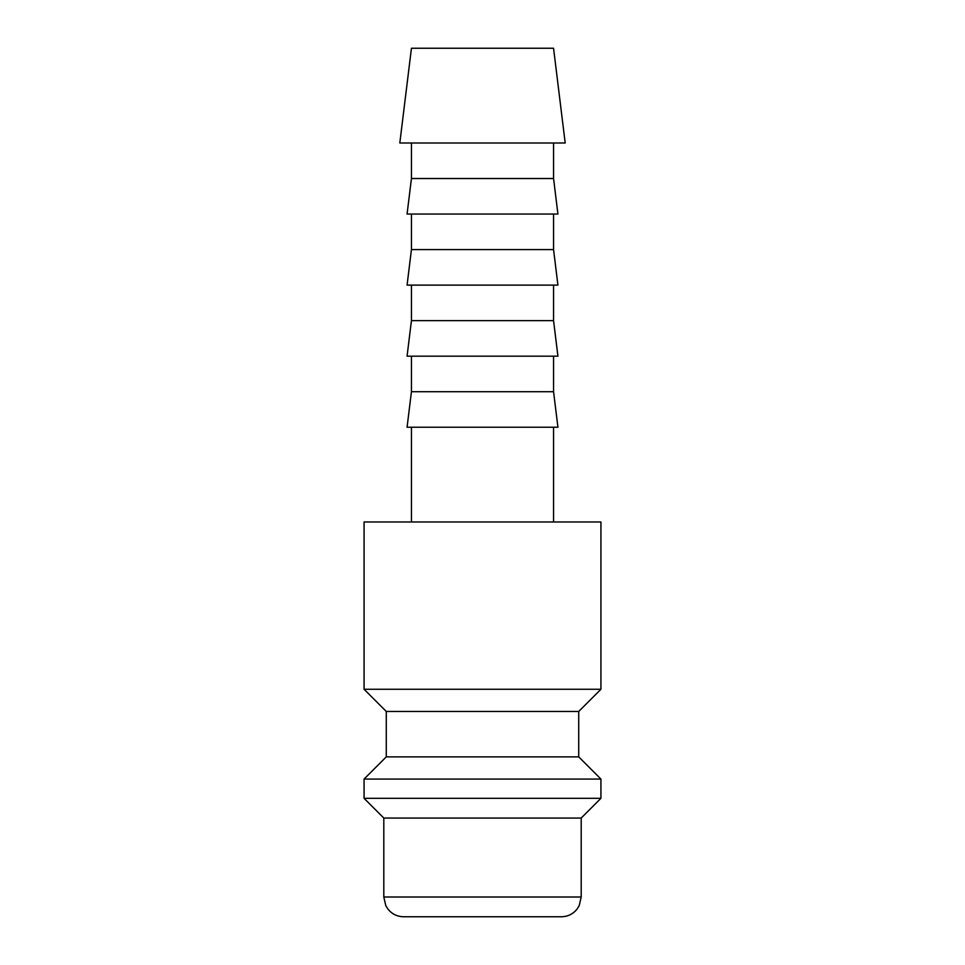 <?xml version="1.0" encoding="UTF-8"?>
<svg xmlns="http://www.w3.org/2000/svg" width="965" height="965" viewBox="0 0 965 965"><rect width="100%" height="100%" fill="white"/><g stroke="black" fill="none" stroke-linecap="round" stroke-linejoin="round"><path stroke-width="1.45" d="M600.93 689.263L600.93 521.981L364.07 521.981L364.07 689.263L386.277 711.47L386.277 756.862L364.07 779.069L364.07 798.32L383.805 818.055L383.805 897.016L581.195 897.016L581.195 818.055L600.93 798.32L600.93 779.069L578.723 756.862L578.723 711.47L600.93 689.263L364.07 689.263M383.805 897.016L385.819 905.701L388.039 909.235C392.067 914.108 397.23 916.617 403.551 916.75L561.449 916.75C567.77 916.617 572.933 914.108 576.961 909.235L579.181 905.701L581.195 897.016M565.188 143.001L553.56 48.25L411.44 48.25L399.812 143.001L565.188 143.001M411.44 143.001L411.44 178.525L407.073 214.049L557.927 214.049L553.56 178.525L553.56 143.001M411.44 214.049L411.44 249.585L407.073 285.109L557.927 285.109L553.56 249.585L553.56 214.049M411.44 285.109L411.44 320.645L407.073 356.169L557.927 356.169L553.56 320.645L553.56 285.109M411.44 356.169L411.44 391.706L407.073 427.23L557.927 427.23L553.56 391.706L553.56 356.169M553.56 521.981L553.56 427.23M411.44 427.23L411.44 521.981M411.44 391.706L553.56 391.706M411.44 320.645L553.56 320.645M411.44 249.585L553.56 249.585M411.44 178.525L553.56 178.525M383.805 818.055L581.195 818.055M364.07 798.32L600.93 798.32M364.07 779.069L600.93 779.069M386.277 756.862L578.723 756.862M386.277 711.47L578.723 711.47"/></g></svg>
